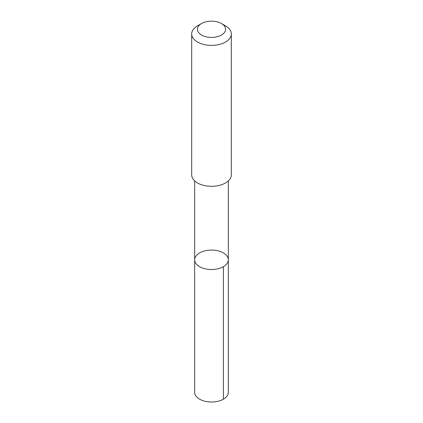 <?xml version="1.0" encoding="UTF-8"?>
<svg xmlns="http://www.w3.org/2000/svg" width="423" height="423" viewBox="0 0 423 423"><rect width="100%" height="100%" fill="white"/><g stroke="black" fill="none" stroke-linecap="round" stroke-linejoin="round"><path stroke-width="0.63" d="M199.788 252.817A16.835 9.718 180 0 1 218.067 250.85A16.835 9.718 180 0 1 228.335 259.796A16.835 9.718 180 0 1 211.5 269.52A16.835 9.718 180 0 1 194.665 259.796A16.835 9.718 180 0 1 199.788 252.817M194.659 392.29A16.841 9.724 0 0 0 204.933 401.242A16.841 9.724 0 0 0 223.217 399.275A16.841 9.724 0 0 0 228.341 392.29L228.335 259.796A16.835 9.718 180 0 1 211.5 269.52A16.835 9.718 180 0 1 194.665 259.796L194.659 392.29M201.533 23.535L197.493 25.866A19.812 11.437 0 0 0 191.688 33.956L191.688 174.873A19.812 11.437 0 0 0 203.77 185.406A19.812 11.437 0 0 0 225.285 183.09A19.812 11.437 0 0 0 231.312 174.873L231.312 33.956A19.812 11.437 0 0 0 225.507 25.866L221.467 23.535A14.091 8.137 0 0 0 201.533 23.535A14.091 8.137 0 0 0 201.454 34.993A14.091 8.137 0 0 0 221.303 35.13A14.091 8.137 0 0 0 221.467 23.535M191.688 33.956A19.812 11.437 0 0 0 203.77 44.489A19.812 11.437 0 0 0 225.285 42.173A19.812 11.437 0 0 0 231.312 33.956M223.407 266.67L223.407 399.169M194.665 180.901L194.665 259.796M228.335 180.901L228.335 259.796"/></g></svg>
